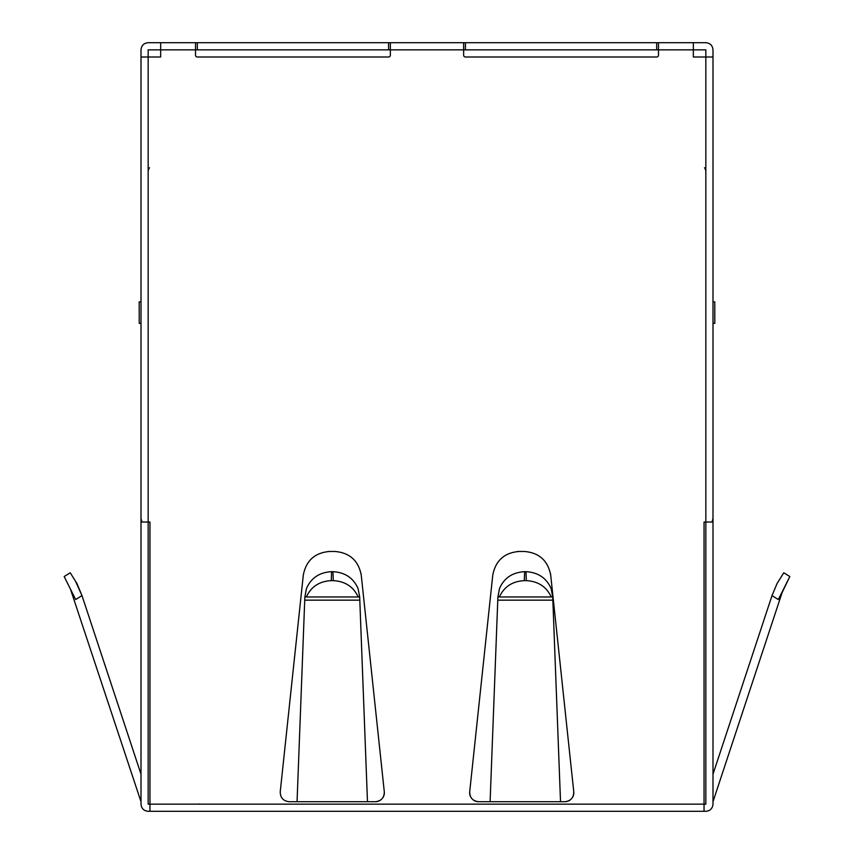 <?xml version="1.0" encoding="UTF-8"?>
<svg xmlns="http://www.w3.org/2000/svg" width="854" height="854" viewBox="0 0 854 854"><rect width="100%" height="100%" fill="white"/><g stroke="black" fill="none" stroke-linecap="round" stroke-linejoin="round"><path stroke-width="1.28" d="M141.006 175.337L141.006 804.148C141.422 808.482 143.814 810.862 148.158 811.3L149.952 811.3L149.952 804.148L148.158 804.148L148.158 522.04L141.967 522.04L141.006 518.463L141.006 56.983L141.006 518.463M705.842 804.148L704.048 804.148L704.048 522.04L705.842 522.04L705.842 804.148M199.26 803.924A1.783 1.783 0 0 1 198.384 804.148M712.994 518.164L712.994 804.148C712.556 808.503 710.176 810.884 705.842 811.3L704.048 811.3L704.048 804.148L149.952 804.148L149.952 522.04L148.158 522.04L148.158 57.004L160.669 57.004L160.669 49.852L148.158 49.852L148.158 57.004L141.006 57.004M149.952 811.3L704.048 811.3M705.842 171.9A7.152 7.152 0 0 0 704.507 167.747M712.994 57.004L712.994 518.463L712.994 56.983L712.994 518.463L712.033 522.04L705.842 522.04L705.842 57.004L693.331 57.004L693.331 42.7L705.842 42.7C710.186 43.138 712.578 45.518 712.994 49.852L712.994 57.004L705.842 57.004L705.842 49.852L658.477 49.852L658.477 42.7L693.331 42.7M658.477 55.211L658.477 49.852L656.683 49.852L656.683 42.7L463.647 42.7L463.647 55.211A1.783 1.783 0 0 0 465.43 57.004L656.683 57.004A1.783 1.783 0 0 0 658.477 55.211M141.006 155.311L141.006 49.852C141.444 45.497 143.824 43.116 148.158 42.7L160.669 42.7L160.669 49.852L195.523 49.852L195.523 55.211A1.783 1.783 0 0 0 197.317 57.004L388.57 57.004A1.783 1.783 0 0 0 390.353 55.211L390.353 42.7L463.647 42.7M550.702 575.126C547.916 560.619 539.152 552.73 524.399 551.471L519.072 551.471C504.34 552.709 495.576 560.598 492.758 575.126L469.7 791.829C469.775 797.721 472.742 801.02 478.582 801.714L564.878 801.714C570.728 801.02 573.696 797.721 573.771 791.829L550.702 575.126A26.453 26.453 0 0 0 550.51 573.674M375.418 801.714C381.258 801.02 384.225 797.721 384.3 791.829L361.242 575.126C358.456 560.619 349.681 552.73 334.928 551.471L329.601 551.471C314.88 552.709 306.106 560.598 303.298 575.126L280.229 791.829C280.304 797.721 283.272 801.02 289.122 801.714L375.418 801.714A8.935 8.935 0 0 0 380.895 799.835M160.669 42.7L195.523 42.7L195.523 49.852L656.683 49.852M148.158 171.9A7.152 7.152 0 0 1 149.493 167.747M712.994 301.878L714.777 301.878L714.809 323.324L712.994 323.324L714.777 323.324L714.777 301.878M564.878 801.714A8.935 8.935 0 0 0 570.365 799.835M572.479 797.487A8.935 8.935 0 0 0 573.771 791.829M469.7 791.829A8.935 8.935 0 0 0 470.992 797.487M473.105 799.835A8.935 8.935 0 0 0 478.582 801.714M519.072 551.471A26.453 26.453 0 0 0 517.599 551.513M384.3 791.829A8.935 8.935 0 0 1 383.008 797.487M328.128 551.513A26.453 26.453 0 0 1 329.601 551.471M361.039 573.674A26.453 26.453 0 0 1 361.242 575.126M195.523 42.7L390.353 42.7M658.477 42.7L656.683 42.7M139.223 323.324L141.006 323.324L139.223 323.324L139.191 301.878L141.006 301.878M70.519 573.237L70.231 572.767L64.178 576.546L70.434 589.068L64.178 576.546L70.231 572.767L76.881 583.421L81.984 595.601L75.547 581.286M141.006 774.194L81.984 595.601L75.675 599.551L70.434 589.068L141.006 801.714M359.683 597.063L358.104 588.662C353.503 578.041 345.101 572.372 332.932 571.678L331.598 571.678C319.407 572.351 311.005 578.009 306.426 588.662L304.846 597.063M331.267 580.645C319.375 581.264 311.069 586.709 306.34 596.967L304.846 596.967L304.729 600.159L359.801 600.159L359.683 596.967L358.2 596.967C353.439 586.73 345.133 581.286 333.273 580.645L331.267 580.645L331.598 571.678M359.801 600.159L367.476 801.714L297.053 801.714L304.729 600.159M552.73 597.063L551.15 588.662C546.539 578.041 538.148 572.372 525.968 571.678L524.644 571.678C512.443 572.351 504.052 578.009 499.462 588.662L497.893 597.063M497.893 596.967L552.73 596.967L560.523 801.714L490.1 801.714L497.893 596.967M524.644 571.678L524.303 580.645L526.31 580.645C538.18 581.286 546.485 586.73 551.236 596.967M524.303 580.645C512.421 581.264 504.116 586.709 499.376 596.967M783.065 573.909L777.119 583.421L772.016 595.601L777.119 583.421L783.769 572.767L789.822 576.546L778.325 599.551L772.016 595.601L712.994 774.194M789.822 576.546L783.769 572.767L789.822 576.546L782.093 592.644L712.994 801.714M70.434 589.068L71.907 592.644M465.43 42.7L465.43 49.852M388.57 49.852L388.57 42.7M197.317 42.7L197.317 49.852M333.273 580.645L332.932 571.678M306.34 596.967L358.2 596.967M497.775 600.159L552.848 600.159M526.31 580.645L525.968 571.678"/></g></svg>
